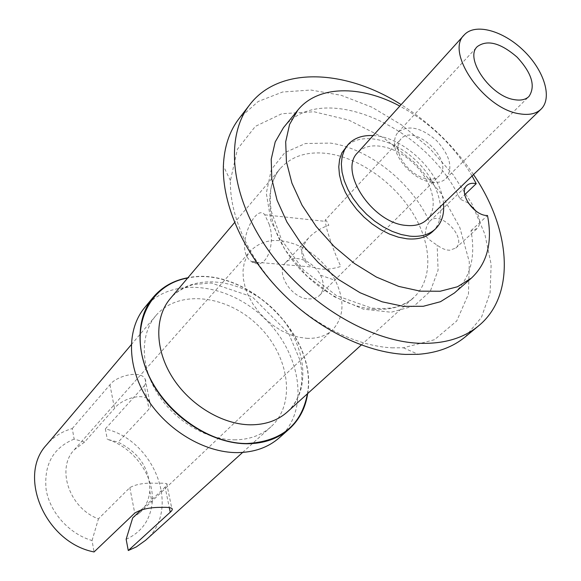<?xml version="1.0" encoding="UTF-8"?>
<svg xmlns="http://www.w3.org/2000/svg" width="581" height="581" viewBox="0 0 581 581"><rect width="100%" height="100%" fill="white"/><g stroke="black" fill="none" stroke-linecap="round" stroke-linejoin="round"><path stroke-width="0.44" stroke-dasharray="2.9 2.18" d="M427.725 178.977L429.628 179.144C433.695 179.268 436.897 178.185 439.243 175.89C455.01 161.707 414.645 122.678 400.999 138.91C398.784 141.336 397.811 144.575 398.072 148.634C398.544 161.271 414.529 177.633 427.725 178.977M308.569 298.881C313.195 299.157 316.899 297.944 319.673 295.257C324.183 290.13 324.467 283.448 320.545 275.212C317.124 268.872 312.186 264.101 305.737 260.898C297.37 257.252 290.703 257.768 285.736 262.445C274.987 272.358 291.226 298.496 308.569 298.881M325.251 220.09C325.752 219.698 326.943 221.419 328.839 225.246C320.676 228.108 313.994 232.269 308.78 237.745C298.387 250.636 299.629 260.419 312.527 267.086C320.661 270.071 330.088 269.86 340.815 266.432C335.905 256.156 331.344 244.122 327.139 230.33L325.099 221.346L325.251 220.09L400.999 138.91M269.185 224.295C275.953 243.715 266.388 271.48 252.038 261.857C232.85 251.101 255.596 202.006 264.798 214.839L269.185 224.295M132.693 517.903L139.571 512.921C145.519 507.133 148.918 499.907 149.782 491.243C150.021 469.157 139.476 452.81 118.146 442.199L149.026 409.104C150.886 406.896 151.147 404.507 149.811 401.921C145.235 390.781 120.492 399.43 114.508 408.45L84.586 442.039L74.266 449.788C55.972 468.431 69.4 508.346 98.429 518.855L129.817 487.641C136.128 484.096 145.076 482.637 156.659 483.269C161.983 483.065 165.331 483.218 166.711 483.719C167.633 484.169 167.088 485.302 165.084 487.118L169.296 507.591M126.15 539.277C141.539 532.211 150.203 520.133 152.142 503.052C154.938 476.747 134.182 447.515 107.303 439.301L118.146 442.199M84.586 442.039L74.136 439.105L72.276 428.56C62.036 431.407 53.525 436.774 46.734 444.661M74.136 439.105C53.111 447.835 43.771 464.618 46.124 489.456C49.777 512.275 69.197 533.932 92.045 540.533L94.057 551.95M431.792 182.296L434.167 182.499C439.207 182.645 443.18 181.301 446.085 178.483C453.303 168.112 450.093 155.454 436.462 140.5C421.058 127.384 408.298 124.603 398.174 132.163C395.458 135.162 394.252 139.179 394.564 144.211C395.116 160.029 415.248 180.647 431.792 182.296M306.746 338.324C317.422 338.752 326.035 335.934 332.572 329.855C344.141 317.161 345.041 300.66 335.273 280.369C327.132 265.321 315.403 253.977 300.086 246.351C279.476 237.273 263.019 238.733 250.723 250.716L246.809 256.374L244.209 263.026L243.025 270.492L243.308 278.546L245.066 286.956L248.261 295.46L252.808 303.805L258.567 311.728L265.364 318.969L272.99 325.316L281.197 330.56L289.737 334.54L298.344 337.154L306.746 338.324M141.125 509.893L165.084 487.118M92.045 540.533L98.429 518.855M145.628 540.265C181.577 509.842 154.8 440.296 105.343 428.901L107.303 439.301M105.343 428.901L144.226 385.784L149.026 409.104M72.276 428.56L109.94 384.789C115.931 376.103 140.791 369.472 145.09 379.066C146.347 381.354 146.063 383.598 144.226 385.784M234.237 439.846C249.067 439.752 261.29 435.416 270.899 426.846C296.695 403.555 289.244 355.165 257.841 325.251C226.88 294.872 178.273 289.062 155.868 315.628C140.232 333.952 140.246 365.761 157.291 393.155C174.271 420.55 206.306 439.773 234.237 439.846M279.265 437.798C310.094 410.506 301.292 353.488 264.457 318.41C228.159 282.773 170.872 275.91 144.633 307.639M307.676 393.54C318.068 335.498 245.574 265.408 187.91 277.747M429.424 221.688L430.049 221.005C440.463 209.821 467.632 238.326 455.809 248.065L449.723 250.222C445.598 250.164 441.407 248.443 437.152 245.08C432.141 242.081 428.204 238.973 425.343 235.748C425.234 229.953 426.592 225.268 429.424 221.688C411.871 182.63 368.928 148.322 330.284 143.086L305.381 143.522L284.937 152.542L271.305 169.594L266.309 193.212L270.928 220.976L284.959 249.736L306.913 276.048L334.184 296.666L363.43 309.165L391.136 312.244L414.202 305.896L430.31 291.226L438.089 270.158L437.152 245.08M391.906 347.823L403.367 347.779L434.486 339.718L456.702 321.017L468.453 294.102L469.31 261.893L459.789 227.389L441.088 193.473L414.914 162.789L383.358 137.661L348.832 120.114L314.03 111.763L281.865 113.709L255.364 126.36L237.426 149.201L230.417 180.568C229.459 214.934 248.247 257.63 280.405 291.081C312.636 324.467 355.797 346.007 391.906 347.823M465.236 336.893L481.453 317.364L490.117 292.621L491.141 264.34L484.852 234.179L471.859 203.749L453.006 174.54L429.294 147.908L401.885 125.111L372.051 107.253L341.2 95.299L310.85 90.026L282.613 92.009L258.182 101.501L239.205 118.371M473.5 174.569C454.248 146.238 430.129 122.918 401.159 104.631M454.422 292.984C470.37 277.914 475.89 257.143 470.988 230.686L477.088 228.573C480.828 224.404 480.494 218.594 476.093 211.157M468.242 202.936L460.087 199.13C426.759 126.164 320.777 79.423 283.455 127.689M460.087 199.13L464.742 194.671M470.988 230.686L487.495 215.515M472.077 175.956C454.386 146.056 430.303 122.773 399.83 106.098M432.707 231.528C448.263 216.851 440.02 183.538 416.548 161.097C393.33 138.394 359.755 131.284 345.608 147.327M443.506 203.619C441.516 173.094 403.715 136.542 373.147 135.591M427.013 219.582C439.163 207.962 432.634 181.606 413.977 163.755C395.508 145.708 368.95 140.079 357.743 152.607M287.392 411.914C313.268 388.536 305.337 339.616 273.39 309.165C241.885 278.263 192.718 271.995 170.233 298.649C175.317 292.512 182.913 287.827 193.008 284.588L211.215 282.998L252.277 296.869L288.597 333.298L299.847 359.842C304.836 381.732 300.682 399.089 287.392 411.914M374.774 309.288C344.322 307.313 307.705 283.993 287.123 252.844C266.476 221.695 264.355 187.14 280.202 168.628C291.662 155.948 307.683 150.944 328.25 153.624C359.842 158.119 394.499 182.913 413.294 213.946C432.09 244.942 433.099 279.831 413.621 297.617C403.889 306.303 390.94 310.189 374.774 309.288M307.4 393.795C318.127 335.738 245.327 265.35 187.663 278.038M109.94 384.789L114.508 408.45M129.817 487.641L134.741 513.125M319.673 295.257L439.243 175.89M285.736 262.445L308.78 237.745M361.273 345.012L413.621 297.617C411.762 299.985 406.562 302.97 398.029 306.565C391.245 308.489 382.392 308.983 371.462 308.053L336.508 295.635L303.776 270.281L281.676 240.142L271.189 211.077C269.896 200.547 270.071 191.774 271.719 184.773C275.082 175.883 277.907 170.509 280.202 168.628L234.601 222.545M149.782 491.243L152.142 503.052M446.085 178.483L528.95 96.49M398.174 132.163L477.328 46.574M429.628 179.144L434.167 182.499M398.072 148.634L394.564 144.211M305.737 260.898L300.086 246.351M320.545 275.212L335.273 280.369M139.571 512.921L332.572 329.855M74.266 449.788L250.723 250.716M242.633 452.432L270.899 426.846M131.248 344.744L155.868 315.628M403.367 347.779L418.167 354.316M230.417 180.568L223.38 165.999M455.809 248.065L477.088 228.573M430.049 221.005L466.899 185.477M145.083 379.066L149.804 401.921M166.703 483.719L171.802 508.375M256.41 262.242L312.527 267.086M264.798 214.825L325.099 221.346"/><path stroke-width="0.87" d="M141.125 509.893L132.693 517.903L126.15 539.277L128.27 550.527L136.288 546.932L145.628 540.265L242.633 452.432M131.248 344.744L46.734 444.661C16.98 475.745 45.165 542.545 94.057 551.95L134.741 513.125C141.03 509.196 149.963 507.278 161.554 507.366C166.936 507.169 170.349 507.503 171.802 508.375C172.775 509.13 172.259 510.408 170.248 512.217L128.27 550.527M519.886 113.847C529.102 115.336 536.147 113.782 541.034 109.184C552.792 97.935 544.092 70.228 523.488 50.489C503.059 30.561 475.084 22.797 464.226 34.933C444.785 52.305 484.474 109.439 519.886 113.847M514.468 99.671C520.794 100.738 525.623 99.678 528.95 96.49C535.798 86.235 531.84 73.112 517.068 57.127C500.59 42.907 487.343 39.385 477.328 46.574C464.154 58.245 490.647 96.519 514.468 99.671M187.91 277.747C173.603 280.362 161.997 286.92 153.079 297.421L144.633 307.639C126.658 329.173 126.854 366.393 146.978 398.413C167.03 430.434 204.65 452.737 237.23 452.621C254.18 452.417 268.19 447.479 279.265 437.798L289.193 429.018C299.389 419.751 305.548 407.927 307.676 393.54M153.079 297.421C135.061 318.998 135.402 356.473 155.81 388.805C176.145 421.138 214.142 443.761 246.94 443.768C264.014 443.637 278.096 438.713 289.193 429.018M401.159 104.631C345.368 69.146 279.163 65.965 249.685 104.783L239.205 118.371C229.43 131.066 224.157 146.942 223.38 165.999C222.138 204.389 243.265 252.597 279.657 290.435C316.108 328.214 364.919 352.507 405.349 354.417L418.167 354.316C437.188 352.899 452.875 347.097 465.236 336.893L478.461 325.963C516.262 295.199 510.852 229.139 473.5 174.569M249.685 104.783C224.956 136.252 230.076 194.991 267.006 248.334C303.798 301.684 367.512 340.844 418.378 343.248C443.201 344.257 463.224 338.498 478.461 325.963M476.093 211.157L468.242 202.936M399.83 106.098C360.496 84.935 317.858 85.196 297.77 110.187L283.455 127.689L275.212 141.917L271.218 159.259L271.799 178.999L277.079 200.256L286.912 222.015L300.893 243.178L318.352 262.663L338.418 279.454L360.038 292.715L382.116 301.808L403.541 306.369L423.288 306.281L440.485 301.706L454.422 292.984L471.438 278.088C487.336 263.04 492.688 242.175 487.495 215.515C474.038 216.088 458.039 192.631 466.899 185.477C469.15 183.414 472.259 182.812 476.224 183.676L472.077 175.956M464.742 194.671L476.224 183.676M297.77 110.187L289.578 124.421L285.685 141.829L286.426 161.707L291.923 183.16L302.018 205.166L316.296 226.619L334.075 246.402L354.446 263.498L376.365 277.043L398.697 286.397L420.324 291.161L440.216 291.241L457.487 286.76L471.438 278.088M373.147 135.591C362.479 135.039 354.149 138.002 348.15 144.466L341.918 152.803L339.609 159.361L338.774 166.827L339.464 174.968L341.672 183.56L345.354 192.333L350.394 201.019L356.654 209.342L363.938 217.04L372.014 223.867L380.628 229.611L389.51 234.092L398.384 237.186L406.961 238.806C417.841 239.8 426.425 237.375 432.707 231.528L435.474 228.892C441.742 222.683 444.414 214.258 443.506 203.619M348.15 144.466L344.46 149.949L342.158 156.507L341.337 163.973L342.042 172.129L344.264 180.735L347.961 189.522L353.023 198.223L359.305 206.567L366.604 214.28L374.701 221.129L383.337 226.895L392.24 231.398L401.122 234.506L409.714 236.14C420.608 237.15 429.199 234.731 435.474 228.892M464.226 34.933L357.743 152.607C337.968 170.821 372.457 223.387 406.279 225.428C415.066 226.285 421.98 224.339 427.013 219.582L541.034 109.184M234.601 222.545L170.233 298.649C154.539 317.023 154.771 349.188 172.208 377.025C189.595 404.863 222.174 424.551 250.418 424.813C265.423 424.82 277.747 420.521 287.392 411.914L361.273 345.012M187.663 278.038C151.321 284.291 130.391 322.426 144.698 365.05C158.577 407.695 205.994 443.804 246.881 443.521C281.32 441.596 301.488 425.023 307.4 393.795M169.296 507.591L170.248 512.217M252.031 261.864L256.41 262.242"/></g></svg>
